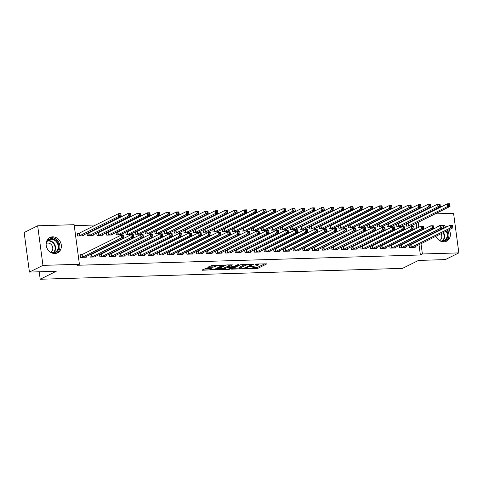 <?xml version="1.0" encoding="UTF-8"?>
<svg xmlns="http://www.w3.org/2000/svg" width="483" height="483" viewBox="0 0 483 483"><rect width="100%" height="100%" fill="white"/><g stroke="black" fill="none" stroke-linecap="round" stroke-linejoin="round"><path stroke-width="0.72" d="M246.034 268.771L257.88 268.349L266.845 263.839L256.183 264.044L255.09 264.31L256.799 264.346A3.447 0.646 172.4 0 1 258.647 264.672A3.447 0.646 172.4 0 1 258.266 265.034L257.53 265.402A3.447 0.646 172.4 0 1 252.917 266.272L250.605 266.501L252.229 266.616A3.447 0.646 172.4 0 1 254.076 266.942A3.447 0.646 172.4 0 1 253.696 267.304L252.959 267.673A3.447 0.646 172.4 0 1 248.347 268.542L246.034 268.771M52.641 236.839A8.567 7.378 -116.4 0 1 60.955 243.396A8.567 7.378 -116.4 0 1 57.568 252.857A8.567 7.378 -116.4 0 1 54.863 253.521A8.567 7.378 -116.4 0 1 46.549 246.964A8.567 7.378 -116.4 0 1 49.942 237.509A8.567 7.378 -116.4 0 1 52.641 236.839M437.181 227.137A8.567 7.378 -116.4 0 1 438.95 225.839A8.567 7.378 -116.4 0 1 441.655 225.169A8.567 7.378 -116.4 0 1 446.703 226.925M449.093 229.715A8.567 7.378 -116.4 0 1 446.576 241.18A8.567 7.378 -116.4 0 1 443.877 241.85A8.567 7.378 -116.4 0 1 435.92 236.265M435.141 232.667A8.567 7.378 -116.4 0 1 435.147 232.13M205.933 268.518L202.009 270.027L202.468 270.239L215.11 269.635L224.076 265.125L212.297 265.36L207.738 267.232L213.112 267.19L216.04 266.181A2.886 0.543 172.4 0 1 219.222 265.493A2.886 0.543 172.4 0 1 221.437 265.722A2.886 0.543 172.4 0 1 221.117 266.03L215.291 268.922A2.886 0.543 172.4 0 1 212.109 269.611A2.886 0.543 172.4 0 1 209.894 269.381A2.886 0.543 172.4 0 1 210.214 269.073L211.306 268.476L210.727 268.379L205.933 268.518M79.411 264.273L42.951 265.372L37.668 225.796L74.134 224.704L79.411 264.273L77.407 265.27L420.385 254.982L422.384 253.986L421.007 243.667M435.068 213.878L453.567 213.323L458.85 252.893L445.332 259.606L418.538 260.415L402.52 268.373L40.198 279.246L56.221 271.283L29.433 272.086L42.951 265.372M458.85 252.893L422.384 253.986M231.538 269.14L244.639 268.747L253.605 264.237L240.383 264.744L231.538 269.14M228.435 269.46L216.656 269.695L225.621 265.185L227.058 264.913L232.432 264.871L228.725 266.767L229.184 266.984L233.802 266.616L237.539 264.762L238.952 264.642L229.872 269.188L228.435 269.46L228.368 268.959M39.208 271.796L40.198 279.246M89.88 254.668L90.206 257.101L96.008 256.926L95.912 256.189M91.414 254.384L90.393 254.414M88.558 232.993L87.538 233.023M87.025 233.277L87.351 235.71L93.153 235.541L93.056 234.798M109.224 254.088L109.55 256.521L115.352 256.346L115.256 255.61M110.758 253.798L109.738 253.835M107.902 232.414L106.882 232.444M106.369 232.697L106.695 235.13L112.497 234.955L112.4 234.219M128.569 253.509L128.895 255.942L134.697 255.767L134.6 255.024M130.102 253.219L129.082 253.249M127.246 231.834L126.226 231.864M125.713 232.118L126.039 234.551L131.841 234.376L131.744 233.639M147.913 252.929L148.239 255.362L154.041 255.187L153.944 254.444M149.446 252.639L148.426 252.669M146.591 231.248L145.57 231.279M145.057 231.538L145.383 233.971L151.185 233.796L151.088 233.054M167.257 252.343L167.583 254.782L173.385 254.607L173.288 253.865M168.79 252.06L167.77 252.09M165.941 230.669L164.914 230.699M164.401 230.959L164.727 233.392L170.535 233.217L170.433 232.474M186.601 251.764L186.927 254.203L192.729 254.028L192.632 253.285M188.135 251.48L187.114 251.51M185.285 230.089L184.264 230.119M183.751 230.373L184.071 232.812L189.879 232.637L189.777 231.894M205.945 251.184L206.271 253.617L212.073 253.448L211.977 252.706M207.479 250.9L206.458 250.931M204.629 229.51L203.609 229.54M203.095 229.793L203.415 232.232L209.224 232.057L209.121 231.315M225.289 250.605L225.615 253.038L231.417 252.869L231.321 252.126M226.823 250.321L225.803 250.351M223.973 228.93L222.953 228.96M222.44 229.214L222.76 231.653L228.568 231.478L228.465 230.735M244.633 250.025L244.959 252.458L250.762 252.283L250.665 251.546M246.167 249.741L245.147 249.771M243.317 228.35L242.297 228.381M241.784 228.634L242.104 231.067L247.912 230.898L247.809 230.156M263.978 249.445L264.304 251.878L270.106 251.703L270.009 250.967M265.511 249.156L264.491 249.192M262.661 227.771L261.641 227.801M261.128 228.054L261.448 230.488L267.256 230.313L267.153 229.576M283.322 248.866L283.648 251.299L289.45 251.124L289.353 250.381M284.855 248.576L283.835 248.606M282.006 227.191L280.985 227.221M280.472 227.475L280.792 229.908L286.6 229.733L286.497 228.996M302.666 248.286L302.992 250.719L308.794 250.544L308.697 249.802M304.199 247.996L303.179 248.027M301.35 226.605L300.329 226.636M299.816 226.895L300.136 229.328L305.944 229.153L305.842 228.411M322.01 247.701L322.336 250.14L328.138 249.965L328.042 249.222M323.544 247.417L322.523 247.447M320.694 226.026L319.674 226.056M319.16 226.316L319.48 228.749L325.288 228.574L325.186 227.831M341.354 247.121L341.68 249.56L347.482 249.385L347.386 248.642M342.888 246.837L341.867 246.867M340.038 225.446L339.018 225.476M338.505 225.73L338.825 228.169L344.633 227.994L344.53 227.251M360.698 246.541L361.024 248.974L366.826 248.805L366.73 248.063M362.232 246.258L361.212 246.288M359.382 224.867L358.362 224.897M357.849 225.15L358.175 227.59L363.977 227.415L363.874 226.672M380.043 245.962L380.369 248.395L386.171 248.22L386.074 247.483M381.576 245.678L380.556 245.708M378.726 224.287L377.706 224.317M377.193 224.571L377.519 227.01L383.321 226.835L383.218 226.092M399.387 245.382L399.713 247.815L405.515 247.64L405.418 246.904M400.92 245.098L399.9 245.129M398.07 223.707L397.05 223.738M396.537 223.991L396.863 226.424L402.665 226.255L402.562 225.513M420.385 254.982L419.009 244.664M418.507 240.932L418.441 240.431M417.946 236.7L417.88 236.193M417.378 232.462L417.312 231.961M416.811 228.23L416.153 223.273M415.658 219.542L415.585 219.041M414.873 215.418L413.726 215.454M405.201 215.708L404.054 215.744M395.529 215.998L394.382 216.034M385.857 216.287L384.71 216.324M376.185 216.577L375.037 216.613M366.512 216.867L365.365 216.903M356.84 217.157L355.693 217.193M347.168 217.447L346.021 217.483M337.496 217.736L336.349 217.773M327.824 218.026L326.671 218.062M318.152 218.316L316.999 218.352M308.48 218.612L307.327 218.642M298.808 218.902L297.655 218.932M289.136 219.191L287.983 219.222M279.464 219.481L278.311 219.511M269.786 219.771L268.639 219.807M260.114 220.061L258.966 220.097M250.442 220.351L249.294 220.387M240.769 220.64L239.622 220.677M231.097 220.93L229.95 220.966M221.425 221.22L220.278 221.256M211.753 221.51L210.606 221.546M202.081 221.8L200.934 221.836M192.409 222.089L191.262 222.126M182.737 222.379L181.59 222.415M173.065 222.669L171.918 222.705M163.393 222.965L162.246 222.995M153.721 223.255L152.574 223.285M144.049 223.544L142.902 223.575M134.377 223.834L133.23 223.864M124.705 224.124L123.557 224.154M115.032 224.414L113.885 224.45M105.36 224.704L104.213 224.74M95.688 224.993L74.255 225.633M407.743 223.418L406.722 223.448M406.209 223.701L406.535 226.135L412.337 225.959L412.234 225.223M409.059 245.092L409.385 247.525L415.187 247.35L415.09 246.614M410.598 244.809L409.572 244.839M388.398 223.997L387.378 224.027M386.865 224.281L387.191 226.714L392.993 226.545L392.89 225.803M389.715 245.672L390.041 248.105L395.843 247.93L395.746 247.193M391.248 245.388L390.228 245.418M369.054 224.577L368.034 224.607M367.521 224.861L367.847 227.3L373.649 227.125L373.546 226.382M370.37 246.252L370.696 248.685L376.499 248.516L376.402 247.773M371.904 245.968L370.884 245.998M349.71 225.156L348.69 225.187M348.177 225.44L348.503 227.879L354.305 227.704L354.202 226.962M351.026 246.831L351.352 249.27L357.154 249.095L357.058 248.353M352.56 246.547L351.539 246.578M330.366 225.736L329.346 225.766M328.832 226.026L329.152 228.459L334.96 228.284L334.858 227.541M331.682 247.411L332.008 249.85L337.81 249.675L337.714 248.932M333.216 247.127L332.195 247.157M311.022 226.316L310.001 226.346M309.488 226.605L309.808 229.039L315.616 228.864L315.514 228.121M312.338 247.99L312.664 250.429L318.466 250.254L318.369 249.512M313.872 247.707L312.851 247.737M291.678 226.895L290.657 226.932M290.144 227.185L290.464 229.618L296.272 229.443L296.17 228.701M292.994 248.576L293.32 251.009L299.122 250.834L299.025 250.091M294.527 248.286L293.507 248.316M272.334 227.481L271.313 227.511M270.8 227.765L271.12 230.198L276.928 230.023L276.825 229.286M273.65 249.156L273.976 251.589L279.778 251.414L279.681 250.671M275.183 248.866L274.163 248.896M252.989 228.061L251.969 228.091M251.456 228.344L251.776 230.777L257.584 230.602L257.481 229.866M254.306 249.735L254.632 252.168L260.434 251.993L260.337 251.257M255.839 249.451L254.819 249.482M233.645 228.64L232.625 228.67M232.112 228.924L232.432 231.357L238.24 231.188L238.137 230.445M234.961 250.315L235.287 252.748L241.089 252.573L240.993 251.836M236.495 250.031L235.475 250.061M214.301 229.22L213.281 229.25M212.768 229.503L213.088 231.943L218.896 231.768L218.793 231.025M215.617 250.894L215.943 253.327L221.745 253.158L221.649 252.416M217.151 250.611L216.13 250.641M194.957 229.799L193.937 229.83M193.423 230.083L193.743 232.522L199.551 232.347L199.449 231.605M196.273 251.474L196.599 253.913L202.401 253.738L202.305 252.995M197.807 251.19L196.786 251.22M175.613 230.379L174.592 230.409M174.073 230.669L174.399 233.102L180.207 232.927L180.105 232.184M176.929 252.054L177.255 254.493L183.057 254.318L182.96 253.575M178.462 251.77L177.442 251.8M156.269 230.959L155.242 230.989M154.729 231.248L155.055 233.681L160.857 233.506L160.761 232.764M157.585 252.633L157.911 255.072L163.713 254.897L163.616 254.155M159.118 252.349L158.098 252.38M136.918 231.538L135.898 231.574M135.385 231.828L135.711 234.261L141.513 234.086L141.416 233.349M138.241 253.219L138.567 255.652L144.369 255.477L144.272 254.734M139.774 252.929L138.754 252.959M117.574 232.124L116.554 232.154M116.041 232.408L116.367 234.841L122.169 234.666L122.072 233.929M118.896 253.798L119.223 256.231L125.025 256.056L124.928 255.314M120.43 253.509L119.41 253.539M98.23 232.703L97.21 232.734M96.697 232.987L97.023 235.42L102.825 235.251L102.728 234.509M99.552 254.378L99.878 256.811L105.68 256.636L105.584 255.899M101.086 254.094L100.066 254.124M78.886 233.283L77.322 233.331L77.678 236L83.481 235.831L83.384 235.088M81.742 254.674L80.178 254.716L80.534 257.391L86.336 257.216L86.24 256.479M29.433 272.086L24.15 232.516L37.668 225.796M425.396 214.168L426.543 214.132M420.512 239.936L420.445 239.435M419.944 235.704L419.878 235.203M419.383 231.466L419.316 230.965M418.815 227.233L418.157 222.283M417.656 218.545L417.59 218.044M252.995 267.654L257.741 267.28L264.775 263.784M233.343 268.24L239.568 268.053M242.84 268.711L251.613 264.66L249.916 264.551A3.447 0.646 172.4 0 0 245.304 265.421L239.997 268.059A3.447 0.646 172.4 0 0 239.616 268.427A3.447 0.646 172.4 0 0 241.464 268.753L242.84 268.711M239.616 268.427L239.471 267.359A3.447 0.646 172.4 0 1 239.858 266.99L245.123 264.37M224.625 268.506L218.582 268.687M230.361 264.817L228.465 265.813L228.604 266.882M232.196 266.894L232.251 267.334L227.052 267.6L225 268.62A2.886 0.543 172.4 0 0 224.68 268.922A2.886 0.543 172.4 0 0 226.901 269.158A2.886 0.543 172.4 0 0 230.083 268.47L232.251 267.334M228.519 266.254L224.861 267.552A2.886 0.543 172.4 0 0 224.541 267.854L224.68 268.922M209.664 266.224L212.967 266.121L215.599 265.258M221.389 265.372L222.005 265.064M203.82 269.128L209.839 268.946M410.767 226.008L450.053 206.428L447.638 206.501L447.282 203.832L408.129 223.285L406.227 223.858M448.761 204.285L447.282 203.832L449.697 203.754L450.053 206.428L449.733 204.255L448.761 204.285L448.906 205.353L449.872 205.329M448.906 205.353L447.638 206.501L408.099 226.092M449.733 204.255L449.697 203.754M409.083 245.249L410.985 244.67L450.132 225.217L452.553 225.144L452.909 227.819L413.623 247.399M452.728 226.714L452.909 227.819L450.494 227.891L450.132 225.217L451.617 225.676L451.762 226.744L452.728 226.714L452.583 225.646L451.617 225.676M410.955 247.477L450.494 227.891L451.762 226.744M452.553 225.144L452.583 225.646M401.095 226.298L440.381 206.718L437.966 206.79L437.61 204.122L398.457 223.575L396.555 224.148M439.089 204.575L437.61 204.122L440.025 204.049L440.381 206.718L440.061 204.544L439.089 204.575L439.234 205.643L440.2 205.619M439.234 205.643L437.966 206.79L398.427 226.382M440.061 204.544L440.025 204.049M391.423 226.587L430.709 207.008L428.294 207.08L427.938 204.412L388.785 223.864L386.883 224.438M429.417 204.864L427.938 204.412L430.353 204.339L430.709 207.008L430.389 204.84L429.417 204.864L429.562 205.933L430.528 205.909M429.562 205.933L428.294 207.08L388.755 226.672M430.389 204.84L430.353 204.339M399.411 245.539L401.313 244.966L440.46 225.507L442.881 225.434L443.237 228.109L403.951 247.688M443.056 227.004L443.237 228.109L440.822 228.181L440.46 225.507L441.945 225.966L442.09 227.034L443.056 227.004L442.911 225.935L441.945 225.966M401.282 247.767L440.822 228.181L442.09 227.034M442.881 225.434L442.911 225.935M389.739 245.829L391.641 245.255L430.788 225.796L433.209 225.724L433.565 228.399L394.279 247.978M433.384 227.294L433.565 228.399L431.15 228.471L430.788 225.796L432.273 226.255L432.418 227.324L433.384 227.294L433.239 226.225L432.273 226.255M391.61 248.057L431.15 228.471L432.418 227.324M433.209 225.724L433.239 226.225M443.165 227.541A7.414 6.382 -116.4 0 1 444.257 228.139M446.805 230.856A7.414 6.382 -116.4 0 1 447.5 237.648A7.414 6.382 -116.4 0 1 440.888 241.295M439.282 240.425A6.865 5.911 63.6 0 0 444.167 240.48A6.865 5.911 63.6 0 0 446.793 237.515A6.865 5.911 63.6 0 0 446.129 231.188M443.485 228.519A6.865 5.911 63.6 0 0 442.965 228.248M439.572 240.552A4.89 4.208 63.6 0 0 439.633 240.522A4.89 4.208 63.6 0 0 441.504 238.415A4.89 4.208 63.6 0 0 440.943 233.766M437.61 231.442A4.89 4.208 63.6 0 0 436.62 231.399M445.64 241.56A8.513 7.33 63.6 0 0 448.411 238.155A8.513 7.33 63.6 0 0 447.65 230.433M445.248 227.644A8.513 7.33 63.6 0 0 443.008 226.382M439.512 225.984A8.513 7.33 63.6 0 0 438.087 226.358M46.41 241.971A7.414 6.382 -116.4 0 1 55.008 239.659A7.414 6.382 -116.4 0 1 58.485 249.319A7.414 6.382 -116.4 0 1 51.874 252.965M50.268 252.096A6.865 5.911 63.6 0 0 55.153 252.15A6.865 5.911 63.6 0 0 57.779 249.186A6.865 5.911 63.6 0 0 56.094 241.5A6.865 5.911 63.6 0 0 49.043 239.852A6.865 5.911 63.6 0 0 46.416 242.816A6.865 5.911 63.6 0 0 46.133 243.782M50.558 252.223A4.89 4.208 63.6 0 0 50.618 252.198A4.89 4.208 63.6 0 0 52.49 250.085A4.89 4.208 63.6 0 0 51.289 244.609A4.89 4.208 63.6 0 0 46.271 243.438A4.89 4.208 63.6 0 0 46.211 243.474M56.632 253.231A8.513 7.33 63.6 0 0 59.397 249.826A8.513 7.33 63.6 0 0 57.519 240.528A8.513 7.33 63.6 0 0 49.073 238.028M381.751 226.877L421.037 207.304L418.622 207.376L418.266 204.701L379.113 224.154L377.211 224.728M419.745 205.154L418.266 204.701L420.681 204.629L421.037 207.304L420.717 205.13L419.745 205.154L419.89 206.229L420.856 206.199M419.89 206.229L418.622 207.376L379.083 226.962M420.717 205.13L420.681 204.629M372.079 227.173L411.365 207.593L408.95 207.666L408.594 204.991L369.441 224.444L367.539 225.018M410.073 205.444L408.594 204.991L411.009 204.919L411.365 207.593L411.045 205.42L410.073 205.444L410.218 206.519L411.184 206.489M410.218 206.519L408.95 207.666L369.41 227.251M411.045 205.42L411.009 204.919M380.067 246.119L381.968 245.545L421.116 226.092L423.537 226.02L423.893 228.688L384.607 248.268M423.712 227.59L423.893 228.688L421.478 228.761L421.116 226.092L422.601 226.545L422.746 227.614L423.712 227.59L423.567 226.515L422.601 226.545M381.938 248.353L421.478 228.761L422.746 227.614M423.537 226.02L423.567 226.515M370.395 246.408L372.296 245.835L411.444 226.382L413.865 226.31L414.221 228.978L374.935 248.558M414.04 227.879L414.221 228.978L411.806 229.051L411.444 226.382L412.929 226.835L413.074 227.904L414.04 227.879L413.895 226.805L412.929 226.835M372.266 248.642L411.806 229.051L413.074 227.904M413.865 226.31L413.895 226.805M362.407 227.463L401.693 207.883L399.278 207.956L398.922 205.281L359.769 224.734L357.867 225.307M400.401 205.74L398.922 205.281L401.337 205.209L401.693 207.883L401.373 205.71L400.401 205.74L400.546 206.809L401.512 206.778M400.546 206.809L399.278 207.956L359.738 227.541M401.373 205.71L401.337 205.209M360.723 246.698L362.624 246.125L401.771 226.672L404.193 226.599L404.549 229.268L365.263 248.848M404.368 228.169L404.549 229.268L402.134 229.34L401.771 226.672L403.257 227.125L403.402 228.193L404.368 228.169L404.223 227.101L403.257 227.125M362.594 248.932L402.134 229.34L403.402 228.193M404.193 226.599L404.223 227.101M352.735 227.753L392.021 208.173L389.606 208.245L389.25 205.571L350.097 225.024L348.195 225.597M390.729 206.03L389.25 205.571L391.665 205.498L392.021 208.173L391.701 205.999L390.729 206.03L390.874 207.098L391.84 207.068M390.874 207.098L389.606 208.245L350.066 227.831M391.701 205.999L391.665 205.498M351.05 246.988L352.952 246.415L392.099 226.962L394.52 226.889L394.877 229.564L355.591 249.137M394.696 228.459L394.877 229.564L392.462 229.636L392.099 226.962L393.585 227.415L393.73 228.489L394.696 228.459L394.551 227.39L393.585 227.415M352.922 249.222L392.462 229.636L393.73 228.489M394.52 226.889L394.551 227.39M343.063 228.042L382.349 208.463L379.934 208.535L379.578 205.861L340.424 225.313L338.523 225.887M381.057 206.319L379.578 205.861L381.993 205.788L382.349 208.463L382.029 206.289L381.057 206.319L381.202 207.388L382.168 207.358M381.202 207.388L379.934 208.535L340.394 228.121M382.029 206.289L381.993 205.788M333.391 228.332L372.677 208.753L370.262 208.825L369.906 206.15L330.752 225.603L328.851 226.183M371.385 206.609L369.906 206.15L372.321 206.078L372.677 208.753L372.357 206.579L371.385 206.609L371.53 207.678L372.496 207.648M371.53 207.678L370.262 208.825L330.722 228.411M372.357 206.579L372.321 206.078M323.719 228.622L363.005 209.042L360.59 209.115L360.233 206.44L321.08 225.893L319.178 226.473M361.713 206.899L360.233 206.44L362.648 206.368L363.005 209.042L362.685 206.869L361.713 206.899L361.858 207.968L362.824 207.938M361.858 207.968L360.59 209.115L321.05 228.701M362.685 206.869L362.648 206.368M314.047 228.912L353.333 209.332L350.918 209.405L350.561 206.73L311.408 226.183L309.506 226.762M352.041 207.189L350.561 206.73L352.976 206.658L353.333 209.332L353.013 207.159L352.041 207.189L352.185 208.258L353.151 208.227M352.185 208.258L350.918 209.405L311.378 228.99M353.013 207.159L352.976 206.658M304.375 229.202L343.661 209.622L341.246 209.694L340.889 207.02L301.736 226.473L299.834 227.052M342.369 207.479L340.889 207.02L343.304 206.947L343.661 209.622L343.341 207.449L342.369 207.479L342.513 208.547L343.479 208.517M342.513 208.547L341.246 209.694L301.706 229.28M343.341 207.449L343.304 206.947M294.702 229.491L333.988 209.912L331.573 209.984L331.217 207.31L292.064 226.762L290.162 227.342M332.696 207.768L331.217 207.31L333.632 207.237L333.988 209.912L333.668 207.738L332.696 207.768L332.841 208.837L333.807 208.807M332.841 208.837L331.573 209.984L292.034 229.57M333.668 207.738L333.632 207.237M285.03 229.781L324.316 210.202L321.901 210.274L321.545 207.599L282.392 227.052L280.49 227.632M323.024 208.058L321.545 207.599L323.96 207.527L324.316 210.202L323.996 208.028L323.024 208.058L323.169 209.127L324.135 209.097M323.169 209.127L321.901 210.274L282.362 229.86M323.996 208.028L323.96 207.527M275.358 230.071L314.644 210.491L312.229 210.564L311.873 207.889L272.72 227.348L270.818 227.922M313.352 208.348L311.873 207.889L314.288 207.817L314.644 210.491L314.324 208.318L313.352 208.348L313.497 209.417L314.463 209.387M313.497 209.417L312.229 210.564L272.69 230.149M314.324 208.318L314.288 207.817M265.686 230.361L304.972 210.781L302.557 210.854L302.201 208.179L263.048 227.638L261.146 228.211M303.68 208.638L302.201 208.179L304.616 208.107L304.972 210.781L304.646 208.608L303.68 208.638L303.825 209.707L304.791 209.676M303.825 209.707L302.557 210.854L263.018 230.439M304.646 208.608L304.616 208.107M256.014 230.651L295.3 211.071L292.885 211.143L292.529 208.475L253.376 227.928L251.474 228.501M294.008 208.928L292.529 208.475L294.944 208.402L295.3 211.071L294.974 208.898L294.008 208.928L294.153 209.996L295.119 209.972M294.153 209.996L292.885 211.143L253.346 230.735M294.974 208.898L294.944 208.402M246.342 230.94L285.628 211.361L283.213 211.433L282.857 208.765L243.704 228.218L241.802 228.791M284.336 209.217L282.857 208.765L285.272 208.692L285.628 211.361L285.302 209.187L284.336 209.217L284.481 210.286L285.447 210.262M284.481 210.286L283.213 211.433L243.674 231.025M285.302 209.187L285.272 208.692M236.67 231.23L275.956 211.651L273.541 211.729L273.185 209.054L234.032 228.507L232.13 229.081M274.664 209.507L273.185 209.054L275.6 208.982L275.956 211.651L275.63 209.483L274.664 209.507L274.809 210.576L275.775 210.552M274.809 210.576L273.541 211.729L234.001 231.315M275.63 209.483L275.6 208.982M226.998 231.52L266.284 211.946L263.869 212.019L263.513 209.344L224.36 228.797L222.458 229.371M264.992 209.797L263.513 209.344L265.928 209.272L266.284 211.946L265.958 209.773L264.992 209.797L265.137 210.872L266.103 210.842M265.137 210.872L263.869 212.019L224.329 231.605M265.958 209.773L265.928 209.272M217.326 231.816L256.612 212.236L254.197 212.309L253.841 209.634L214.687 229.087L212.786 229.66M255.32 210.087L253.841 209.634L256.256 209.562L256.612 212.236L256.286 210.063L255.32 210.087L255.465 211.162L256.431 211.131M255.465 211.162L254.197 212.309L214.657 231.894M256.286 210.063L256.256 209.562M207.654 232.106L246.94 212.526L244.525 212.598L244.169 209.924L205.015 229.377L203.114 229.95M245.648 210.383L244.169 209.924L246.584 209.851L246.94 212.526L246.614 210.353L245.648 210.383L245.793 211.451L246.759 211.421M245.793 211.451L244.525 212.598L204.985 232.184M246.614 210.353L246.584 209.851M197.982 232.395L237.268 212.816L234.853 212.888L234.496 210.214L195.343 229.666L193.441 230.24M235.976 210.673L234.496 210.214L236.911 210.141L237.268 212.816L236.942 210.642L235.976 210.673L236.121 211.741L237.087 211.711M236.121 211.741L234.853 212.888L195.313 232.474M236.942 210.642L236.911 210.141M188.31 232.685L227.596 213.106L225.181 213.178L224.824 210.503L185.671 229.956L183.769 230.53M226.304 210.962L224.824 210.503L227.239 210.431L227.596 213.106L227.27 210.932L226.304 210.962L226.449 212.031L227.415 212.001M226.449 212.031L225.181 213.178L185.641 232.764M227.27 210.932L227.239 210.431M178.638 232.975L217.924 213.395L215.509 213.468L215.152 210.793L175.999 230.246L174.097 230.826M216.632 211.252L215.152 210.793L217.567 210.721L217.924 213.395L217.598 211.222L216.632 211.252L216.776 212.321L217.742 212.291M216.776 212.321L215.509 213.468L175.969 233.054M217.598 211.222L217.567 210.721M168.965 233.265L208.251 213.685L205.836 213.758L205.48 211.083L166.327 230.536L164.425 231.115M206.959 211.542L205.48 211.083L207.895 211.011L208.251 213.685L207.925 211.512L206.959 211.542L207.104 212.611L208.07 212.58M207.104 212.611L205.836 213.758L166.297 233.343M207.925 211.512L207.895 211.011M159.293 233.555L198.579 213.975L196.164 214.047L195.802 211.373L156.655 230.826L154.753 231.405M197.287 211.832L195.802 211.373L198.223 211.3L198.579 213.975L198.253 211.802L197.287 211.832L197.432 212.9L198.398 212.87M197.432 212.9L196.164 214.047L156.625 233.633M198.253 211.802L198.223 211.3M149.621 233.844L188.907 214.265L186.492 214.337L186.13 211.663L146.983 231.115L145.081 231.695M187.615 212.122L186.13 211.663L188.551 211.59L188.907 214.265L188.581 212.091L187.615 212.122L187.76 213.19L188.726 213.16M187.76 213.19L186.492 214.337L146.953 233.923M188.581 212.091L188.551 211.59M341.378 247.278L343.28 246.704L382.427 227.251L384.848 227.179L385.205 229.854L345.919 249.433M385.023 228.749L385.205 229.854L382.79 229.926L382.427 227.251L383.913 227.704L384.057 228.779L385.023 228.749L384.879 227.68L383.913 227.704M343.25 249.512L382.79 229.926L384.057 228.779M384.848 227.179L384.879 227.68M331.706 247.568L333.608 246.994L372.755 227.541L375.176 227.469L375.533 230.143L336.246 249.723M375.351 229.039L375.533 230.143L373.111 230.216L372.755 227.541L374.24 228L374.385 229.069L375.351 229.039L375.206 227.97L374.24 228M333.578 249.802L373.111 230.216L374.385 229.069M375.176 227.469L375.206 227.97M322.034 247.857L323.936 247.284L363.083 227.831L365.504 227.759L365.86 230.433L326.574 250.013M365.679 229.328L365.86 230.433L363.439 230.506L363.083 227.831L364.568 228.29L364.713 229.359L365.679 229.328L365.534 228.26L364.568 228.29M323.9 250.091L363.439 230.506L364.713 229.359M365.504 227.759L365.534 228.26M312.362 248.147L314.264 247.574L353.411 228.121L355.832 228.048L356.188 230.723L316.902 250.303M356.007 229.618L356.188 230.723L353.767 230.796L353.411 228.121L354.896 228.58L355.041 229.648L356.007 229.618L355.862 228.55L354.896 228.58M314.228 250.381L353.767 230.796L355.041 229.648M355.832 228.048L355.862 228.55M302.69 248.443L304.592 247.864L343.739 228.411L346.16 228.338L346.516 231.013L307.23 250.592M346.335 229.908L346.516 231.013L344.095 231.085L343.739 228.411L345.224 228.87L345.369 229.938L346.335 229.908L346.19 228.839L345.224 228.87M304.556 250.671L344.095 231.085L345.369 229.938M346.16 228.338L346.19 228.839M293.018 248.733L294.92 248.153L334.067 228.701L336.488 228.628L336.844 231.303L297.558 250.882M336.663 230.198L336.844 231.303L334.423 231.375L334.067 228.701L335.552 229.159L335.697 230.228L336.663 230.198L336.518 229.129L335.552 229.159M294.884 250.961L334.423 231.375L335.697 230.228M336.488 228.628L336.518 229.129M283.346 249.023L285.248 248.443L324.395 228.99L326.816 228.918L327.172 231.592L287.886 251.172M326.991 230.488L327.172 231.592L324.751 231.665L324.395 228.99L325.88 229.449L326.025 230.518L326.991 230.488L326.846 229.419L325.88 229.449M285.212 251.251L324.751 231.665L326.025 230.518M326.816 228.918L326.846 229.419M273.674 249.313L275.576 248.733L314.723 229.28L317.144 229.208L317.5 231.882L278.214 251.462M317.319 230.777L317.5 231.882L315.079 231.955L314.723 229.28L316.208 229.739L316.353 230.808L317.319 230.777L317.174 229.709L316.208 229.739M275.539 251.54L315.079 231.955L316.353 230.808M317.144 229.208L317.174 229.709M264.002 249.602L265.904 249.023L305.051 229.57L307.472 229.497L307.828 232.172L268.542 251.752M307.647 231.067L307.828 232.172L305.407 232.245L305.051 229.57L306.536 230.029L306.681 231.097L307.647 231.067L307.502 229.999L306.536 230.029M265.867 251.83L305.407 232.245L306.681 231.097M307.472 229.497L307.502 229.999M254.33 249.892L256.225 249.313L295.379 229.86L297.8 229.787L298.156 232.462L258.87 252.041M297.975 231.357L298.156 232.462L295.735 232.534L295.379 229.86L296.864 230.319L297.009 231.387L297.975 231.357L297.83 230.288L296.864 230.319M256.195 252.12L295.735 232.534L297.009 231.387M297.8 229.787L297.83 230.288M244.658 250.182L246.553 249.608L285.707 230.149L288.128 230.077L288.484 232.752L249.198 252.331M288.303 231.647L288.484 232.752L286.063 232.824L285.707 230.149L287.192 230.608L287.337 231.677L288.303 231.647L288.158 230.578L287.192 230.608M246.523 252.41L286.063 232.824L287.337 231.677M288.128 230.077L288.158 230.578M234.986 250.472L236.881 249.898L276.034 230.439L278.456 230.367L278.812 233.041L239.526 252.621M278.631 231.937L278.812 233.041L276.391 233.114L276.034 230.439L277.52 230.898L277.665 231.967L278.631 231.937L278.486 230.868L277.52 230.898M236.851 252.706L276.391 233.114L277.665 231.967M278.456 230.367L278.486 230.868M225.313 250.762L227.209 250.188L266.362 230.735L268.783 230.663L269.14 233.331L229.854 252.911M268.959 232.232L269.14 233.331L266.719 233.404L266.362 230.735L267.848 231.188L267.993 232.257L268.959 232.232L268.814 231.158L267.848 231.188M227.179 252.995L266.719 233.404L267.993 232.257M268.783 230.663L268.814 231.158M215.641 251.051L217.537 250.478L256.69 231.025L259.111 230.952L259.468 233.621L220.182 253.201M259.286 232.522L259.468 233.621L257.047 233.694L256.69 231.025L258.176 231.478L258.32 232.546L259.286 232.522L259.142 231.448L258.176 231.478M217.507 253.285L257.047 233.694L258.32 232.546M259.111 230.952L259.142 231.448M205.969 251.341L207.865 250.768L247.018 231.315L249.439 231.242L249.796 233.917L210.51 253.49M249.614 232.812L249.796 233.917L247.374 233.989L247.018 231.315L248.504 231.768L248.648 232.836L249.614 232.812L249.47 231.743L248.504 231.768M207.835 253.575L247.374 233.989L248.648 232.836M249.439 231.242L249.47 231.743M196.297 251.631L198.193 251.057L237.346 231.605L239.767 231.532L240.123 234.207L200.837 253.78M239.942 233.102L240.123 234.207L237.702 234.279L237.346 231.605L238.831 232.057L238.976 233.132L239.942 233.102L239.797 232.033L238.831 232.057M198.163 253.865L237.702 234.279L238.976 233.132M239.767 231.532L239.797 232.033M186.625 251.921L188.521 251.347L227.674 231.894L230.095 231.822L230.451 234.496L191.165 254.076M230.27 233.392L230.451 234.496L228.03 234.569L227.674 231.894L229.159 232.347L229.304 233.422L230.27 233.392L230.125 232.323L229.159 232.347M188.491 254.155L228.03 234.569L229.304 233.422M230.095 231.822L230.125 232.323M176.953 252.211L178.849 251.637L218.002 232.184L220.423 232.112L220.779 234.786L181.493 254.366M220.598 233.681L220.779 234.786L218.358 234.859L218.002 232.184L219.487 232.643L219.632 233.712L220.598 233.681L220.453 232.613L219.487 232.643M178.819 254.444L218.358 234.859L219.632 233.712M220.423 232.112L220.453 232.613M167.281 252.5L169.177 251.927L208.33 232.474L210.751 232.401L211.107 235.076L171.821 254.656M210.926 233.971L211.107 235.076L208.686 235.149L208.33 232.474L209.815 232.933L209.96 234.001L210.926 233.971L210.781 232.903L209.815 232.933M169.147 254.734L208.686 235.149L209.96 234.001M210.751 232.401L210.781 232.903M157.609 252.796L159.505 252.217L198.658 232.764L201.079 232.691L201.435 235.366L162.149 254.946M201.254 234.261L201.435 235.366L199.014 235.438L198.658 232.764L200.143 233.223L200.288 234.291L201.254 234.261L201.109 233.192L200.143 233.223M159.475 255.024L199.014 235.438L200.288 234.291M201.079 232.691L201.109 233.192M147.937 253.086L149.833 252.506L188.986 233.054L191.407 232.981L191.763 235.656L152.477 255.235M191.582 234.551L191.763 235.656L189.342 235.728L188.986 233.054L190.471 233.512L190.616 234.581L191.582 234.551L191.437 233.482L190.471 233.512M149.802 255.314L189.342 235.728L190.616 234.581M191.407 232.981L191.437 233.482M139.949 234.134L179.235 214.555L176.82 214.627L176.458 211.952L137.311 231.405L135.409 231.985M177.943 212.411L176.458 211.952L178.879 211.88L179.235 214.555L178.909 212.381L177.943 212.411L178.088 213.48L179.054 213.45M178.088 213.48L176.82 214.627L137.281 234.213M178.909 212.381L178.879 211.88M138.265 253.376L140.161 252.796L179.314 233.343L181.735 233.271L182.091 235.946L142.805 255.525M181.91 234.841L182.091 235.946L179.67 236.018L179.314 233.343L180.799 233.802L180.944 234.871L181.91 234.841L181.765 233.772L180.799 233.802M140.13 255.604L179.67 236.018L180.944 234.871M181.735 233.271L181.765 233.772M130.277 234.424L169.563 214.844L167.148 214.917L166.786 212.242L127.639 231.695L125.737 232.275M168.271 212.701L166.786 212.242L169.207 212.17L169.563 214.844L169.237 212.671L168.271 212.701L168.416 213.77L169.382 213.74M168.416 213.77L167.148 214.917L127.609 234.503M169.237 212.671L169.207 212.17M128.593 253.666L130.488 253.086L169.642 233.633L172.063 233.561L172.419 236.235L133.133 255.815M172.238 235.13L172.419 236.235L169.998 236.308L169.642 233.633L171.127 234.092L171.266 235.161L172.238 235.13L172.093 234.062L171.127 234.092M130.458 255.893L169.998 236.308L171.266 235.161M172.063 233.561L172.093 234.062M120.605 234.714L159.891 215.134L157.476 215.207L157.114 212.532L117.967 231.991L116.065 232.565M158.599 212.991L157.114 212.532L159.535 212.46L159.891 215.134L159.565 212.961L158.599 212.991L158.744 214.06L159.71 214.029M158.744 214.06L157.476 215.207L117.937 234.792M159.565 212.961L159.535 212.46M118.921 253.955L120.816 253.376L159.97 233.923L162.391 233.85L162.747 236.525L123.461 256.105M162.566 235.42L162.747 236.525L160.326 236.598L159.97 233.923L161.455 234.382L161.594 235.45L162.566 235.42L162.421 234.352L161.455 234.382M120.786 256.183L160.326 236.598L161.594 235.45M162.391 233.85L162.421 234.352M110.933 235.004L150.219 215.424L147.804 215.496L147.442 212.822L108.295 232.281L106.393 232.854M148.927 213.281L147.442 212.822L149.863 212.749L150.219 215.424L149.893 213.251L148.927 213.281L149.072 214.349L150.038 214.325M149.072 214.349L147.804 215.496L108.264 235.088M149.893 213.251L149.863 212.749M109.249 254.245L111.144 253.666L150.298 234.213L152.719 234.14L153.075 236.815L113.789 256.395M152.894 235.71L153.075 236.815L150.654 236.887L150.298 234.213L151.783 234.672L151.922 235.74L152.894 235.71L152.749 234.641L151.783 234.672M111.114 256.473L150.654 236.887L151.922 235.74M152.719 234.14L152.749 234.641M101.261 235.293L140.547 215.714L138.132 215.786L137.77 213.118L98.623 232.571L96.721 233.144M139.255 213.571L137.77 213.118L140.191 213.045L140.547 215.714L140.221 213.54L139.255 213.571L139.4 214.639L140.366 214.615M139.4 214.639L138.132 215.786L98.592 235.378M140.221 213.54L140.191 213.045M99.576 254.535L101.472 253.955L140.625 234.503L143.046 234.43L143.403 237.105L104.117 256.684M143.222 236L143.403 237.105L140.982 237.177L140.625 234.503L142.111 234.961L142.25 236.03L143.222 236L143.077 234.931L142.111 234.961M101.442 256.763L140.982 237.177L142.25 236.03M143.046 234.43L143.077 234.931M91.589 235.583L130.875 216.004L128.46 216.076L128.098 213.408L88.95 232.86L87.049 233.434M129.583 213.86L128.098 213.408L130.519 213.335L130.875 216.004L130.549 213.83L129.583 213.86L129.728 214.929L130.694 214.905M129.728 214.929L128.46 216.076L88.92 235.668M130.549 213.83L130.519 213.335M89.904 254.825L91.8 254.251L130.953 234.792L133.374 234.72L133.731 237.394L94.445 256.974M133.549 236.29L133.731 237.394L131.31 237.467L130.953 234.792L132.439 235.251L132.577 236.32L133.549 236.29L133.405 235.221L132.439 235.251M91.77 257.053L131.31 237.467L132.577 236.32M133.374 234.72L133.405 235.221M81.917 235.873L121.203 216.299L118.782 216.372L118.426 213.697L79.278 233.15L77.377 233.724M119.911 214.15L118.426 213.697L120.847 213.625L121.203 216.299L120.877 214.126L119.911 214.15L120.056 215.225L121.022 215.195M120.056 215.225L118.782 216.372L79.248 235.958M120.877 214.126L120.847 213.625M80.232 255.115L82.128 254.541L121.281 235.088L123.702 235.01L124.059 237.684L84.773 257.264M123.877 236.585L124.059 237.684L121.638 237.757L121.281 235.088L122.767 235.541L122.905 236.61L123.877 236.585L123.733 235.511L122.767 235.541M82.098 257.348L121.638 237.757L122.905 236.61M123.702 235.01L123.733 235.511M252.186 266.296L252.229 266.616M256.757 264.026L256.799 264.346M257.741 267.28L257.88 268.349M256.298 267.552L256.443 268.62M244.561 268.168L244.639 268.747M243.154 268.687L243.197 269.019M231.937 268.94L231.991 269.357M251.251 264.189L251.293 264.509M249.874 264.231L249.916 264.551M245.165 264.37L245.304 265.421M239.858 266.99L239.997 268.059M217.175 269.381L217.229 269.798M228.58 265.698L228.725 266.767M229.793 268.59L229.872 269.188M224.861 267.552L225 268.62M231.635 266.912L231.677 267.232M228.35 266.26L228.495 267.328M226.913 266.531L227.052 267.6M210.123 268.397L210.214 269.073M215.913 265.252L216.04 266.181M214.41 265.849L214.549 266.918M212.967 266.121L213.112 267.19M208.258 266.918L208.318 267.334M215.032 269.037L215.11 269.635M213.607 269.411L213.673 269.906M202.413 269.828L202.468 270.239M408.129 223.285L408.485 225.953M407.869 223.375L408.232 226.05M411.081 247.441L410.725 244.766M411.341 247.344L410.985 244.67M398.457 223.575L398.813 226.249M398.197 223.665L398.553 226.34M388.785 223.864L389.141 226.539M388.525 223.955L388.881 226.63M401.409 247.731L401.053 245.056M401.669 247.634L401.313 244.966M391.737 248.02L391.381 245.346M391.997 247.924L391.641 245.255M440.357 229.54A6.865 5.911 -116.4 0 1 440.876 229.817M443.521 232.486A6.865 5.911 -116.4 0 1 444.185 238.813A6.865 5.911 -116.4 0 1 442.772 240.939M442.253 241.005A6.641 5.718 63.6 0 0 443.75 238.831A6.641 5.718 63.6 0 0 443.098 232.697M440.411 230.053A6.641 5.718 63.6 0 0 439.868 229.781M47.835 240.691A6.865 5.911 -116.4 0 1 54.03 243.444A6.865 5.911 -116.4 0 1 55.171 250.484A6.865 5.911 -116.4 0 1 53.758 252.609M53.239 252.675A6.641 5.718 63.6 0 0 54.736 250.502A6.641 5.718 63.6 0 0 53.571 243.613A6.641 5.718 63.6 0 0 47.473 241.065M379.113 224.154L379.469 226.829M378.853 224.251L379.209 226.919M369.441 224.444L369.797 227.119M369.181 224.541L369.537 227.209M382.065 248.31L381.709 245.636M382.325 248.214L381.968 245.545M372.393 248.6L372.037 245.925M372.653 248.51L372.296 245.835M359.769 224.734L360.125 227.408M359.509 224.83L359.865 227.505M362.721 248.89L362.365 246.215M362.981 248.799L362.624 246.125M350.097 225.024L350.453 227.698M349.837 225.12L350.193 227.795M353.049 249.18L352.693 246.511M353.308 249.089L352.952 246.415M340.424 225.313L340.781 227.988M340.165 225.41L340.521 228.085M330.752 225.603L331.109 228.278M330.493 225.7L330.849 228.374M321.08 225.893L321.436 228.568M320.821 225.99L321.177 228.664M311.408 226.183L311.764 228.857M311.149 226.279L311.505 228.954M301.736 226.473L302.092 229.147M301.477 226.569L301.833 229.244M292.064 226.762L292.42 229.437M291.804 226.859L292.161 229.534M282.392 227.052L282.748 229.727M282.132 227.149L282.489 229.823M272.72 227.348L273.076 230.017M272.46 227.439L272.817 230.113M263.048 227.638L263.404 230.306M262.788 227.728L263.144 230.403M253.376 227.928L253.732 230.602M253.116 228.018L253.472 230.693M243.704 228.218L244.06 230.892M243.444 228.308L243.8 230.983M234.032 228.507L234.388 231.182M233.772 228.604L234.128 231.272M224.36 228.797L224.716 231.472M224.1 228.894L224.456 231.562M214.687 229.087L215.044 231.762M214.428 229.184L214.784 231.852M205.015 229.377L205.372 232.051M204.756 229.473L205.112 232.148M195.343 229.666L195.7 232.341M195.084 229.763L195.44 232.438M185.671 229.956L186.027 232.631M185.412 230.053L185.768 232.728M175.999 230.246L176.355 232.921M175.74 230.343L176.096 233.017M166.327 230.536L166.683 233.211M166.067 230.632L166.424 233.307M156.655 230.826L157.011 233.5M156.395 230.922L156.752 233.597M146.983 231.115L147.339 233.79M146.723 231.212L147.08 233.887M343.377 249.47L343.021 246.801M343.636 249.379L343.28 246.704M333.705 249.765L333.348 247.091M333.964 249.669L333.608 246.994M324.033 250.055L323.676 247.381M324.292 249.959L323.936 247.284M314.361 250.345L314.004 247.67M314.62 250.248L314.264 247.574M304.688 250.635L304.332 247.96M304.948 250.538L304.592 247.864M295.016 250.925L294.66 248.25M295.276 250.828L294.92 248.153M285.344 251.214L284.988 248.54M285.604 251.118L285.248 248.443M275.672 251.504L275.316 248.83M275.932 251.408L275.576 248.733M266 251.794L265.644 249.119M266.26 251.697L265.904 249.023M256.328 252.084L255.972 249.409M256.588 251.987L256.225 249.313M246.656 252.374L246.3 249.699M246.916 252.277L246.553 249.608M236.984 252.663L236.628 249.989M237.244 252.567L236.881 249.898M227.312 252.953L226.956 250.279M227.571 252.863L227.209 250.188M217.64 253.243L217.284 250.568M217.899 253.152L217.537 250.478M207.968 253.533L207.612 250.864M208.227 253.442L207.865 250.768M198.296 253.823L197.939 251.154M198.555 253.732L198.193 251.057M188.624 254.112L188.267 251.444M188.883 254.022L188.521 251.347M178.951 254.408L178.595 251.734M179.205 254.312L178.849 251.637M169.279 254.698L168.923 252.023M169.533 254.601L169.177 251.927M159.607 254.988L159.251 252.313M159.861 254.891L159.505 252.217M149.935 255.278L149.579 252.603M150.189 255.181L149.833 252.506M137.311 231.405L137.667 234.08M137.051 231.502L137.407 234.177M140.263 255.567L139.907 252.893M140.517 255.471L140.161 252.796M127.639 231.695L127.995 234.37M127.379 231.792L127.735 234.466M130.591 255.857L130.235 253.183M130.845 255.761L130.488 253.086M117.967 231.991L118.323 234.66M117.707 232.081L118.063 234.756M120.919 256.147L120.563 253.472M121.173 256.05L120.816 253.376M108.295 232.281L108.651 234.949M108.035 232.371L108.391 235.046M111.247 256.437L110.891 253.762M111.501 256.34L111.144 253.666M98.623 232.571L98.979 235.245M98.363 232.661L98.719 235.336M101.575 256.727L101.219 254.052M101.828 256.63L101.472 253.955M88.95 232.86L89.307 235.535M88.691 232.951L89.047 235.626M91.903 257.016L91.547 254.342M92.156 256.92L91.8 254.251M79.278 233.15L79.635 235.825M79.019 233.247L79.375 235.915M82.231 257.306L81.875 254.632M82.484 257.21L82.128 254.541M253.98 266.199L254.076 266.942M258.556 263.972L258.647 264.672M251.643 264.177L251.697 264.581M209.767 268.403L209.894 269.381M221.353 265.089L221.437 265.722"/></g></svg>
